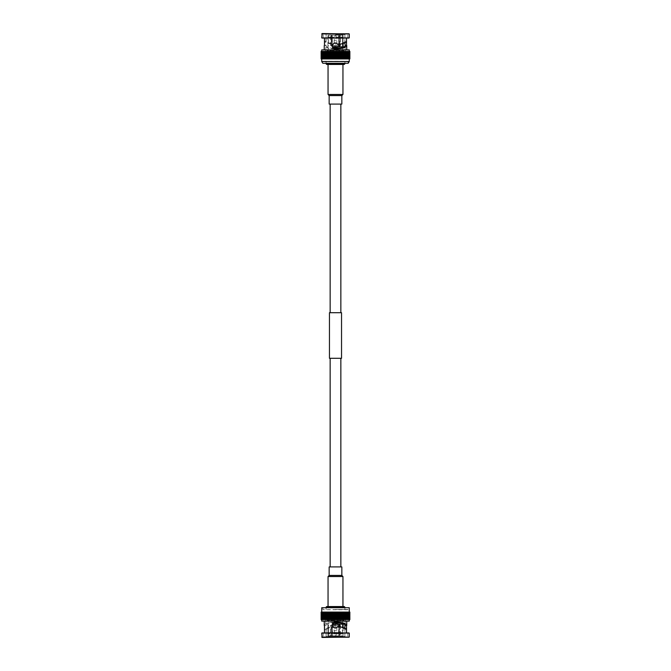 <?xml version="1.0" encoding="UTF-8"?>
<svg xmlns="http://www.w3.org/2000/svg" width="671" height="671" viewBox="0 0 671 671"><rect width="100%" height="100%" fill="white"/><g stroke="black" fill="none" stroke-linecap="round" stroke-linejoin="round"><path stroke-width="0.5" stroke-dasharray="3.35 2.52" d="M340.759 48.01L332.959 48.01M335.5 49.595L342.831 49.595L335.5 49.595M327.893 46.031L327.893 37.115L331.222 37.115L331.222 35.135L332.514 35.135L331.566 35.135L331.566 46.031L332.514 46.031L332.17 35.135L338.83 35.135L332.17 35.135L332.17 37.115L338.83 37.115L338.83 35.135L338.83 37.115L332.17 37.115L332.17 35.135L332.514 46.031L331.566 46.031L331.566 35.135L327.893 35.135L331.222 35.135L331.222 37.115L327.893 37.115L327.893 35.135L327.893 46.031L328.589 46.031L327.893 46.031M331.222 46.031L331.222 37.115L331.222 46.031L332.514 46.031L332.17 37.115L332.17 46.031L331.222 46.031M328.589 35.135L327.893 35.135L328.589 35.135L328.589 46.031M338.83 44.269L338.486 35.135L343.107 35.135L342.411 35.135L342.436 46.031L342.411 35.135L343.107 35.135L339.778 35.135L339.778 37.115L343.107 37.115L343.107 35.135L343.107 37.115L339.778 37.115L339.778 35.135L338.486 35.135L338.486 46.031L339.778 46.031L339.778 37.115L339.778 44.16M343.107 43.498L343.107 37.115L343.107 46.031L342.411 46.031L342.411 35.135M339.425 44.211L339.425 35.135L339.778 46.031L338.486 46.031L339.425 46.031M340.449 35.135L330.543 35.135L340.449 35.135L340.449 45.636L330.543 45.636L340.449 45.636M343.107 46.031L342.411 46.031M326.978 51.181L344.022 51.181L327.18 51.382L343.82 51.382L327.18 51.382L327.18 50.585L343.82 50.585L327.18 50.585L328.169 49.595M335.055 35.337L335.945 35.337L335.055 35.337L334.158 40.285L336.834 40.285L334.158 40.285L334.158 45.838L336.842 45.838L334.15 45.838L333.42 47.222L337.58 47.222L333.42 47.222L333.42 45.636L337.58 45.636L333.42 45.636M335.945 35.337L336.834 40.285L336.834 45.838L337.58 47.222L337.58 45.636M344.911 63.862L326.089 63.862M344.315 64.458L326.685 64.458M340.969 64.458L328.052 64.458L340.969 64.458M335.5 61.489L344.911 61.489L335.5 61.489M342.948 94.468L328.052 94.468M341.841 95.576L329.159 95.576M341.841 104.08L329.159 104.08M339.425 104.08L330.149 104.08L339.425 104.08M335.5 312.711L340.851 312.711L335.5 312.711M329.453 312.711L341.539 312.711M329.453 358.289L341.539 358.289M335.5 358.289L340.851 358.289L335.5 358.289M331.575 566.92L340.851 566.92L331.575 566.92M329.159 566.92L341.841 566.92M329.159 575.424L341.841 575.424M328.052 576.532L342.948 576.532M330.031 606.542L342.948 606.542L330.031 606.542M344.315 606.542L326.685 606.542M344.911 607.138L326.089 607.138M335.5 609.511L344.911 609.511L335.5 609.511M347.981 609.511L322.818 609.713L348.182 609.713L348.182 607.733L322.818 607.733L348.182 607.733M321.728 607.733L349.272 607.733M349.843 612.086L349.843 619.618L349.255 619.618L349.826 619.618L349.859 612.086L346.639 612.086L347.293 612.086L347.293 619.618L321.141 619.618L321.149 612.086L323.045 612.086L321.686 612.086L322.155 612.086L322.181 619.618L321.216 619.618L347.293 619.618M322.499 612.086L322.499 619.618L322.08 612.086L346.865 612.086L343.242 612.086L344.189 612.086L344.189 619.618M340.063 612.086L343.242 612.086L338.93 612.086L340.063 612.086L340.063 619.618M335.399 612.086L338.93 612.086L334.208 612.086L335.399 612.086L335.399 619.618M323.045 612.086L324.965 612.086L323.045 612.086L323.045 619.618M321.141 612.086L321.728 612.086L321.728 619.618L321.77 612.086L321.795 619.618L321.77 612.086L321.216 612.086L322.936 612.086L321.166 612.086L321.149 619.618M344.189 612.086L345.875 612.086L345.875 619.618L322.499 619.618M347.293 612.086L345.724 612.086M321.401 612.086L321.912 612.086L321.401 612.086M327.373 612.086L327.381 619.618M348.626 612.086L349.079 612.086L348.643 612.086L348.241 619.618L349.079 619.618L345.724 619.618M349.843 619.618L349.188 619.618L349.255 612.086M349.448 619.618L349.448 612.086M349.817 612.086L349.817 619.618M349.155 612.086L349.155 619.618L349.163 612.086L349.188 619.618L349.725 619.618L348.643 619.618M349.725 612.086L349.725 619.618M349.658 612.086L349.658 619.618M349.004 612.086L349.004 619.618M349.499 612.086L349.499 619.618M349.406 612.086L349.406 619.618M348.719 612.086L348.719 619.618M349.037 612.086L349.037 619.618M348.341 612.086L348.341 619.618M348.735 612.086L348.735 619.618M348.576 612.086L348.576 619.618M347.863 612.086L347.863 619.618M348.207 612.086L348.207 619.618M348.014 612.086L348.014 619.618M347.578 612.086L347.578 619.618M347.36 612.086L347.36 619.618M346.639 612.086L346.639 619.618M346.865 612.086L346.865 619.618M346.622 612.086L346.622 619.618M345.9 612.086L345.9 619.618M346.068 612.086L346.068 619.618M345.791 612.086L345.791 619.618M345.079 612.086L345.079 619.618M345.188 612.086L345.188 619.618M344.894 612.086L344.894 619.618L344.894 612.086M344.24 612.086L344.24 619.618M343.921 612.086L343.921 619.618M343.242 612.086L343.242 619.618M343.225 612.086L343.225 619.618M342.881 612.086L342.881 619.618M342.227 612.086L342.227 619.618M342.151 612.086L342.151 619.618M341.791 612.086L341.791 619.618M341.17 612.086L341.17 619.618M341.027 612.086L341.027 619.618M340.658 612.086L340.658 619.618M339.861 612.086L339.861 619.618M339.484 612.086L339.484 619.618M338.93 612.086L338.93 619.618M338.662 612.086L338.662 619.618M338.276 612.086L338.276 619.618M337.765 612.086L337.765 619.618M337.446 612.086L337.446 619.618M337.052 612.086L337.052 619.618M336.582 612.086L336.582 619.618M336.213 612.086L336.213 619.618M335.819 612.086L335.819 619.618M334.972 612.086L334.972 619.618M334.577 612.086L334.577 619.618M334.208 612.086L334.208 619.618M333.739 612.086L333.739 619.618M333.344 612.086L333.344 619.618M333.034 612.086L333.034 619.618M332.514 612.086L332.514 619.618M332.128 612.086L332.128 619.618M331.877 612.086L331.877 619.618M331.315 612.086L331.315 619.618M330.937 612.086L330.937 619.618M330.744 612.086L330.744 619.618M330.14 612.086L330.14 619.618M329.78 612.086L329.78 619.618M329.646 612.086L329.646 619.618M329.016 612.086L329.016 619.618M328.664 612.086L328.664 619.618M328.589 612.086L328.589 619.618M327.934 612.086L327.934 619.618M327.599 612.086L327.599 619.618M327.591 612.086L327.591 619.618M326.911 612.086L326.911 619.618M326.592 612.086L326.592 619.618M326.651 612.086L326.651 619.618M325.947 612.086L325.947 619.618M325.653 612.086L325.653 619.618M325.77 612.086L325.77 619.618M325.058 612.086L325.058 619.618M324.789 612.086L324.789 619.618L324.798 612.086M324.965 612.086L324.965 619.618M324.244 612.086L324.244 619.618L324.244 612.086M324.001 612.086L324.001 619.618M323.514 612.086L323.514 619.618M323.305 612.086L323.305 619.618M323.598 612.086L323.598 619.618M322.877 612.086L322.877 619.618M322.692 612.086L322.692 619.618M322.332 612.086L322.332 619.618M322.583 612.086L322.583 619.618M321.887 612.086L321.887 619.618M322.223 612.086L322.223 619.618M321.543 612.086L321.543 619.618M321.451 612.086L321.451 619.618M321.954 612.086L321.954 619.618M321.3 612.086L321.3 619.618M321.25 612.086L321.25 619.618M321.912 612.086L321.912 619.618M322.936 612.086L322.936 619.618M323.472 612.086L323.472 619.618M324.093 612.086L324.093 619.618M325.586 612.086L325.586 619.618M326.45 612.086L326.45 619.618M343.988 612.086L343.988 619.618M346.479 612.086L346.479 619.618M347.159 612.086L347.159 619.618M347.746 612.086L347.746 619.618M348.241 612.086L348.241 619.618M348.945 612.086L348.945 619.618M321.728 621.103L349.272 621.103M335.5 621.103L324.252 621.103L335.5 621.103M334.787 622.017L333.42 622.571C328.731 622.998 326.19 623.98 325.787 625.515L324.252 625.515C324.907 623.493 328.413 622.327 334.787 622.017L335.5 622.017L335.5 627.922L332.883 626.865C328.379 627.276 325.569 628.199 324.462 629.633L324.462 632.694L346.53 632.694L324.462 632.694M344.886 628.165L344.886 636.46L345.917 637.45L344.886 636.46L344.886 629.339L346.53 629.432L346.53 632.694L347.779 632.694L346.53 632.694M345.917 637.45L325.074 637.45L326.114 636.46L325.074 637.45L323.212 637.45L345.917 637.45M322.122 632.694L348.87 632.694M326.114 625.565L324.462 625.565L326.114 625.565L326.114 636.46L344.886 636.46L326.114 636.46L326.114 629.532C327.238 628.375 329.654 627.637 333.37 627.326L332.883 626.865M324.462 629.633L326.114 629.532M333.42 622.571L335.5 622.017L335.5 627.922L333.37 627.326M344.886 629.339C343.695 628.131 341.153 627.385 337.236 627.1L337.63 626.63M336.876 622.529C330.585 619.207 331.575 631.377 337.236 627.1M335.5 619.819L325.787 619.819L335.5 619.819M322.122 637.45L348.87 637.45M321.728 633.088L349.272 633.088M344.022 619.819L326.978 619.819L343.82 619.618L327.18 619.618L343.82 619.618L343.82 620.415L327.18 620.415L343.82 620.415L342.831 621.405L328.169 621.405L342.831 621.405M321.728 637.056L349.272 637.056M335.5 621.405L342.73 621.405L335.5 621.405M340.759 622.99L332.959 622.99M332.17 624.969L332.17 633.885L338.83 633.885L332.17 633.885L332.514 635.865L331.566 635.865L332.514 635.865L332.514 624.969L331.566 624.969L331.566 635.865L331.222 633.885L327.893 633.885L331.222 633.885L331.222 635.865L327.893 635.865L327.893 633.885L327.893 635.865L331.566 635.865L331.566 624.969L332.514 624.969L332.514 635.865L332.17 624.969L331.222 624.969L331.222 633.885L331.222 624.969L332.17 624.969M338.83 626.731L338.83 635.865L332.17 635.865L338.83 635.865L338.83 624.969L339.778 624.969L339.778 633.885L343.107 633.885L339.778 633.885L339.778 635.865L339.778 626.84M343.107 627.502L343.107 635.865L342.411 635.865L342.411 624.969L343.107 624.969L343.107 635.865L342.411 635.865M327.893 624.969L327.893 633.885L327.867 624.969L328.589 624.969L328.589 635.865L327.893 635.865L328.589 635.865L328.589 624.969L327.893 624.969M328.589 624.969L328.589 635.865M339.425 624.969L338.486 624.969L338.486 635.865L343.107 635.865L338.486 635.865L338.486 624.969L339.778 624.969L339.425 635.865L339.425 626.789M343.107 624.969L342.411 624.969M330.543 635.865L340.449 635.865L330.543 635.865L330.543 625.364L340.449 625.364L330.543 625.364M333.42 625.364L337.58 625.364L333.42 625.364L333.42 623.778L337.58 623.778L333.42 623.778L334.15 625.162L336.842 625.162L334.15 625.162L336.834 625.162L334.158 625.162L334.158 630.715L336.834 630.715L334.158 630.715L335.055 635.663L335.945 635.663L335.055 635.663M335.5 51.181L325.787 51.181L335.5 51.181M347.981 61.489L348.182 63.267L322.818 63.267L322.818 61.287L348.182 61.287L323.019 61.489M349.859 58.914L349.859 51.382L349.843 58.914L349.188 58.914L349.843 58.914L349.817 51.382L325.46 51.382L325.586 58.914L349.155 58.914L343.242 58.914L344.986 58.914L344.894 51.382L345.188 58.914L345.188 51.382L324.613 51.382L324.798 58.914L321.686 58.914L323.045 58.914L322.181 58.914L322.181 51.382L321.686 51.382L322.155 51.382L322.155 58.914L322.936 58.914L321.166 58.914L322.223 58.914L321.25 58.914L321.795 58.914L321.77 51.382L321.216 51.382L321.77 51.382L321.77 58.914L321.795 51.382L321.141 51.382L321.149 58.914L321.166 51.382M325.586 58.914L322.692 58.914L322.692 51.382L321.25 51.382L321.795 51.382L321.728 58.914L321.141 58.914M324.001 58.914L324.001 51.382L324.965 51.382L324.965 58.914L325.77 58.914L324.789 58.914L324.965 51.382L322.692 51.382M324.965 51.382L333.034 51.382L333.034 58.914L325.653 58.914L325.653 51.382M334.208 58.914L335.399 58.914L334.208 58.914L334.208 51.382L335.399 51.382L335.399 58.914L336.582 58.914L335.399 58.914M335.399 51.382L338.93 51.382L338.93 58.914L336.582 58.914L337.052 58.914L337.052 51.382M338.93 51.382L342.227 51.382L342.227 58.914L340.063 58.914L340.658 58.914L340.658 51.382M342.227 51.382L346.639 51.382L346.639 58.914L348.014 58.914L348.014 51.382L345.188 51.382M349.817 58.914L348.014 58.914M348.945 58.914L349.432 58.914L348.945 58.914L348.945 51.382M347.746 58.914L347.746 51.382M347.159 58.914L347.159 51.382M346.479 58.914L346.479 51.382M343.988 58.914L343.988 51.382M327.381 58.914L327.381 51.382M326.45 58.914L326.45 51.382M322.499 58.914L322.499 51.382L321.401 51.382L321.912 51.382L321.912 58.914L321.401 58.914L321.912 58.914M324.965 58.914L322.692 58.914M333.034 58.914L325.653 58.914M338.93 58.914L337.052 58.914M342.227 58.914L340.658 58.914M346.639 58.914L345.188 58.914M348.719 58.914L349.725 58.914L348.719 58.914L348.719 51.382L349.683 51.382L349.155 51.382L349.155 58.914L349.188 51.382L348.014 51.382M349.448 51.382L349.448 58.914M349.163 58.914L349.163 51.382L349.255 58.914M348.643 51.382L348.643 58.914M348.241 51.382L348.241 58.914M345.724 51.382L345.724 58.914M325.586 51.382L323.841 51.382L324.093 58.914M324.093 51.382L323.162 51.382L323.472 58.914M323.472 51.382L322.936 51.382L322.936 58.914M321.25 58.914L321.25 51.382M321.3 58.914L321.3 51.382M321.912 51.382L321.954 58.914M321.451 58.914L321.451 51.382M321.543 58.914L321.543 51.382M321.954 51.382L322.223 58.914M321.887 58.914L321.887 51.382M322.223 51.382L322.583 58.914M322.332 58.914L322.332 51.382M322.583 51.382L323.045 51.382L323.045 58.914M322.877 58.914L322.877 51.382M323.045 51.382L323.598 51.382L323.598 58.914M323.305 58.914L323.305 51.382M323.514 58.914L323.514 51.382M323.598 51.382L324.244 51.382L324.244 58.914L324.001 51.382M325.058 58.914L325.058 51.382M325.77 51.382L325.77 58.914M325.947 58.914L325.947 51.382M326.651 51.382L326.651 58.914M326.592 58.914L326.592 51.382M326.911 58.914L326.911 51.382M327.591 51.382L327.591 58.914M327.599 58.914L327.599 51.382M327.934 58.914L327.934 51.382M328.597 51.382L328.597 58.914M328.664 58.914L328.664 51.382M329.016 58.914L329.016 51.382M329.646 51.382L329.646 58.914M329.78 58.914L329.78 51.382M330.14 58.914L330.14 51.382M330.744 51.382L330.744 58.914M330.937 58.914L330.937 51.382M331.315 58.914L331.315 51.382M331.877 51.382L331.877 58.914M332.128 58.914L332.128 51.382M332.514 58.914L332.514 51.382M333.344 58.914L333.344 51.382M333.739 58.914L333.739 51.382M334.577 58.914L334.577 51.382M334.972 58.914L334.972 51.382M335.819 58.914L335.819 51.382M336.213 58.914L336.213 51.382M336.582 51.382L336.582 58.914M337.446 58.914L337.446 51.382M337.765 51.382L337.765 58.914M338.276 58.914L338.276 51.382M338.662 58.914L338.662 51.382M339.484 58.914L339.484 51.382M339.861 58.914L339.861 51.382M340.063 51.382L340.063 58.914M341.027 58.914L341.027 51.382M341.17 51.382L341.17 58.914M341.791 58.914L341.791 51.382M342.151 58.914L342.151 51.382M342.881 58.914L342.881 51.382M343.225 58.914L343.225 51.382M343.242 51.382L343.242 58.914M343.921 58.914L343.921 51.382M344.24 58.914L344.24 51.382M344.189 51.382L344.189 58.914M345.079 51.382L345.079 58.914M345.791 58.914L345.791 51.382M346.068 58.914L346.068 51.382M345.9 51.382L345.9 58.914M346.622 58.914L346.622 51.382M346.865 58.914L346.865 51.382M347.36 58.914L347.36 51.382M347.578 58.914L347.578 51.382M346.639 51.382L347.293 51.382L347.293 58.914M348.207 58.914L348.207 51.382M347.293 51.382L347.863 51.382L347.863 58.914M348.576 58.914L348.576 51.382M348.735 58.914L348.735 51.382M347.863 51.382L348.341 51.382L348.341 58.914M349.037 58.914L349.037 51.382M349.406 51.382L348.719 51.382L349.499 51.382L349.406 58.914M349.499 58.914L349.499 51.382M349.658 58.914L349.658 51.382L349.004 51.382L349.004 58.914M349.725 58.914L349.658 51.382M349.255 51.382L349.725 51.382M322.936 51.382L322.499 51.382M333.034 51.382L334.208 51.382M332.883 44.135L335.5 43.078L335.5 48.983L333.42 48.429L335.5 48.983L335.5 43.078L332.883 44.135C328.379 43.724 325.569 42.801 324.462 41.367L326.114 41.468C327.238 42.625 329.654 43.363 333.37 43.674M335.5 34.54L344.886 34.54L335.5 34.54M344.886 42.835L344.886 34.54L345.917 33.55L344.886 34.54L344.886 41.661C343.695 42.869 341.153 43.615 337.236 43.9L337.63 44.37M336.876 48.471C330.585 51.793 331.575 39.623 337.236 43.9M333.42 48.429C328.731 48.002 326.19 47.02 325.787 45.485L326.114 34.54L325.074 33.55L347.779 33.55L325.074 33.55L326.114 34.54L326.114 41.468M334.787 48.983C328.413 48.673 324.907 47.507 324.252 45.485L326.114 45.435M324.462 41.367L324.462 38.306L347.779 38.306L346.53 38.306L346.53 41.568L344.886 41.661M324.462 38.306L346.53 38.306M325.074 33.55L323.212 33.55L325.074 33.55M321.728 49.897L349.272 49.897M322.122 33.55L348.87 33.55M322.122 38.306L348.87 38.306M321.728 33.944L349.272 33.944M321.728 37.912L349.272 37.912M332.313 46.827L343.124 46.827L342.73 49.595M332.313 624.173L343.124 624.173L342.73 621.405M321.728 61.497L349.272 61.497M328.27 49.595L327.867 46.031M344.022 51.181L342.831 49.595M330.543 45.636L330.543 35.135M344.911 63.267L344.911 61.489M326.089 63.267L326.089 61.489M326.089 607.733L326.089 609.511M344.911 607.733L344.911 609.511M322.818 607.733L323.019 609.511M347.779 632.694L347.779 637.45M323.212 632.694L323.212 637.45M325.787 619.819L325.787 625.548M345.204 619.819L345.204 625.548M328.169 621.405L326.978 619.819M328.27 621.405L327.867 624.969M340.449 625.364L340.449 635.865M335.945 635.663L336.834 630.715L336.834 625.162L337.58 623.778L337.58 625.364M345.204 51.181L345.204 45.452M325.787 51.181L325.787 45.452M347.779 38.306L347.779 33.55M323.212 38.306L323.212 33.55"/><path stroke-width="1.01" d="M332.959 48.01L340.759 48.01M339.778 44.16L339.778 46.031L338.83 46.031L338.83 44.269M343.107 46.031L343.107 43.498M339.425 46.031L339.425 44.211M344.911 63.862L326.089 63.862L326.685 64.458L344.315 64.458L344.911 63.267M329.159 95.576L341.841 95.576L341.841 104.08L329.159 104.08L329.159 95.576L328.052 94.468L342.948 94.468L342.948 64.458M335.5 312.711L329.453 312.711L329.453 358.289L341.539 358.289L341.539 312.711L335.5 312.711M329.159 575.424L341.841 575.424L341.841 566.92L329.159 566.92L329.159 575.424L328.052 576.532L328.052 606.542M341.841 575.424L342.948 576.532L328.052 576.532M344.911 607.138L326.089 607.138L326.685 606.542L344.315 606.542L344.911 607.733M349.272 612.086L349.272 607.733L321.728 607.733L321.728 612.086M349.826 612.086L349.859 619.618L321.149 619.618L321.141 612.086L349.826 612.086L349.826 619.618L349.859 612.086M321.149 612.086L321.149 619.618M321.216 612.086L321.216 619.618M321.266 612.086L321.266 619.618M321.401 612.086L321.401 619.618M321.484 612.086L321.484 619.618M321.686 612.086L321.686 619.618M321.803 612.086L321.803 619.618M322.08 612.086L322.08 619.618M322.231 612.086L322.231 619.618M322.575 612.086L322.575 619.618M322.751 612.086L322.751 619.618M323.162 612.086L323.162 619.618M323.372 612.086L323.372 619.618M323.841 612.086L323.841 619.618M324.076 612.086L324.076 619.618M324.613 612.086L324.613 619.618M324.873 612.086L324.873 619.618M325.46 612.086L325.46 619.618M325.745 612.086L325.745 619.618M326.383 612.086L326.383 619.618M326.693 612.086L326.693 619.618M327.373 612.086L327.373 619.618M327.7 612.086L327.7 619.618M328.371 612.086L328.371 619.618M328.421 612.086L328.421 619.618M328.773 612.086L328.773 619.618M329.411 612.086L329.411 619.618M329.528 612.086L329.528 619.618M329.889 612.086L329.889 619.618M330.501 612.086L330.501 619.618M330.677 612.086L330.677 619.618M331.055 612.086L331.055 619.618M331.625 612.086L331.625 619.618M331.86 612.086L331.86 619.618M332.246 612.086L332.246 619.618M332.774 612.086L332.774 619.618M333.076 612.086L333.076 619.618M333.462 612.086L333.462 619.618M333.948 612.086L333.948 619.618M334.301 612.086L334.301 619.618M334.703 612.086L334.703 619.618M335.139 612.086L335.139 619.618M335.542 612.086L335.542 619.618M335.936 612.086L335.936 619.618M336.322 612.086L336.322 619.618M336.783 612.086L336.783 619.618M337.178 612.086L337.178 619.618M337.505 612.086L337.505 619.618M338.008 612.086L338.008 619.618M338.402 612.086L338.402 619.618M338.67 612.086L338.67 619.618M339.216 612.086L339.216 619.618M339.601 612.086L339.601 619.618M339.82 612.086L339.82 619.618M340.398 612.086L340.398 619.618M340.776 612.086L340.776 619.618M340.927 612.086L340.927 619.618M341.547 612.086L341.547 619.618M341.908 612.086L341.908 619.618M342 612.086L342 619.618M342.646 612.086L342.646 619.618M342.99 612.086L342.99 619.618L343.024 612.086M343.695 612.086L343.695 619.618M344.022 612.086L344.022 619.618M344.684 612.086L344.684 619.618M344.986 612.086L344.986 619.618M345.599 612.086L345.599 619.618M345.875 612.086L345.875 619.618M346.446 612.086L346.446 619.618M346.697 612.086L346.697 619.618M347.209 612.086L347.209 619.618M347.427 612.086L347.427 619.618M347.88 612.086L347.88 619.618M348.073 612.086L348.073 619.618M348.459 612.086L348.459 619.618M348.626 612.086L348.626 619.618M348.945 612.086L348.945 619.618M349.079 612.086L349.079 619.618M349.331 612.086L349.331 619.618M349.432 612.086L349.432 619.618M349.616 612.086L349.616 619.618M349.683 612.086L349.683 619.618M349.792 612.086L349.792 619.618M349.272 619.618L349.272 621.103L321.728 621.103L321.728 619.618M324.462 625.565L324.462 632.694M344.886 628.165L344.886 625.565L346.53 625.565L346.53 632.694M346.53 629.432C345.355 627.93 342.386 626.999 337.63 626.63C333.73 631.596 329.201 621.765 335.5 622.017C342.244 622.218 345.993 623.393 346.739 625.515L346.53 625.565M335.5 632.694L321.728 633.088L349.272 633.088L335.5 632.694M335.5 622.017L336.876 622.529C341.95 622.881 344.735 623.879 345.204 625.515L345.204 625.565M321.728 637.056L349.272 637.056L322.122 637.45L321.728 633.088M332.959 622.99L340.759 622.99M339.778 626.84L339.778 624.969L338.83 624.969L338.83 626.731M343.107 624.969L343.107 627.502M339.425 624.969L339.425 626.789M335.5 63.267L348.182 63.267L349.272 61.497L321.728 61.497L322.818 63.267L335.5 63.267M349.859 58.914L349.859 51.382L349.826 58.914M321.141 58.914L321.141 51.382L321.149 58.914L349.792 58.914M349.683 58.914L349.792 51.382M349.616 58.914L349.683 51.382M349.432 58.914L349.616 51.382M349.331 58.914L349.432 51.382M349.079 58.914L349.331 51.382M348.945 58.914L349.079 51.382M348.626 58.914L348.945 51.382M348.459 58.914L348.626 51.382M348.073 58.914L348.459 51.382M347.88 58.914L348.073 51.382M347.427 58.914L347.427 51.382L347.88 51.382M347.209 58.914L347.427 51.382M346.697 58.914L346.697 51.382L347.209 51.382M346.446 58.914L346.697 51.382M345.875 58.914L345.875 51.382L346.446 51.382M345.599 58.914L345.875 51.382M344.986 58.914L344.986 51.382L345.599 51.382M344.684 58.914L344.986 51.382M344.022 58.914L344.022 51.382L344.684 51.382M343.695 58.914L344.022 51.382M342.646 58.914L342.646 51.382L343.024 58.914L342.99 51.382L343.695 51.382M341.908 58.914L341.908 51.382L342.646 51.382M342 51.382L342 58.914M341.547 58.914L341.908 51.382M340.776 58.914L340.776 51.382L341.547 51.382M340.927 51.382L340.927 58.914M340.398 58.914L340.776 51.382M339.601 58.914L339.601 51.382L340.398 51.382M339.82 51.382L339.82 58.914M339.216 58.914L339.601 51.382M338.402 58.914L338.402 51.382L339.216 51.382M338.67 51.382L338.67 58.914M338.008 58.914L338.402 51.382M337.178 58.914L337.178 51.382L338.008 51.382M337.505 51.382L337.505 58.914M336.783 58.914L337.178 51.382M335.936 58.914L335.936 51.382L336.783 51.382M336.322 51.382L336.322 58.914M335.542 58.914L335.936 51.382M334.703 58.914L334.703 51.382L335.542 51.382M335.139 51.382L335.139 58.914M334.301 58.914L334.703 51.382M333.462 58.914L333.462 51.382L334.301 51.382M333.948 51.382L333.948 58.914M333.076 58.914L333.462 51.382M332.246 58.914L332.246 51.382L333.076 51.382M332.774 51.382L332.774 58.914M331.86 58.914L332.246 51.382M331.055 58.914L331.055 51.382L331.86 51.382M331.625 51.382L331.625 58.914M330.677 58.914L331.055 51.382M329.889 58.914L329.889 51.382L330.677 51.382M330.501 51.382L330.501 58.914M329.528 58.914L329.889 51.382M328.773 58.914L328.773 51.382L329.528 51.382M329.411 51.382L329.411 58.914M328.421 58.914L328.773 51.382M327.7 58.914L327.7 51.382L328.421 51.382M328.371 51.382L328.371 58.914M327.373 58.914L327.7 51.382M326.693 58.914L326.693 51.382L327.373 51.382M326.383 58.914L326.693 51.382M325.745 58.914L325.745 51.382L326.383 51.382M325.46 58.914L325.745 51.382M324.873 58.914L324.873 51.382L325.46 51.382M324.613 58.914L324.873 51.382M324.076 58.914L324.076 51.382L324.613 51.382M323.841 58.914L324.076 51.382M323.372 58.914L323.372 51.382L323.841 51.382M323.162 58.914L323.372 51.382M322.751 58.914L323.162 51.382M322.575 58.914L322.751 51.382M322.231 58.914L322.575 51.382M322.08 58.914L322.231 51.382M321.803 58.914L322.08 51.382M321.686 58.914L321.803 51.382M321.484 58.914L321.686 51.382M321.401 58.914L321.484 51.382M321.266 58.914L321.401 51.382M321.216 58.914L321.266 51.382M345.204 45.435L346.739 45.485C345.993 47.607 342.244 48.782 335.5 48.983L336.876 48.471C341.95 48.119 344.735 47.121 345.204 45.485L344.886 42.835M346.53 45.435L346.53 38.306M324.462 45.435L324.462 38.306M346.53 41.568C345.355 43.07 342.386 44.001 337.63 44.37C333.73 39.404 329.201 49.235 335.5 48.983M321.728 33.944L349.272 33.944L322.122 33.55L321.728 37.912L349.272 37.912L321.728 37.912M349.272 51.382L349.272 49.897L321.728 49.897L321.728 51.382M342.73 48.01L343.124 46.827L332.313 46.827M342.73 622.99L343.124 624.173L332.313 624.173M343.124 46.827L343.124 46.031M326.089 63.862L326.089 63.267M328.052 94.468L328.052 64.458M341.841 95.576L342.948 94.468M340.851 312.711L340.851 104.08M330.149 312.711L330.149 104.08M340.851 566.92L340.851 358.289M330.149 566.92L330.149 358.289M342.948 576.532L342.948 606.542M326.089 607.138L326.089 607.733M324.252 621.103L324.252 625.548M346.739 621.103L346.739 625.548M349.272 637.056L349.272 633.088M343.124 624.173L343.124 624.969M321.728 58.914L321.728 61.497M349.272 58.914L349.272 61.497M346.739 49.897L346.739 45.452M324.252 49.897L324.252 45.452M349.272 33.944L349.272 37.912"/></g></svg>
